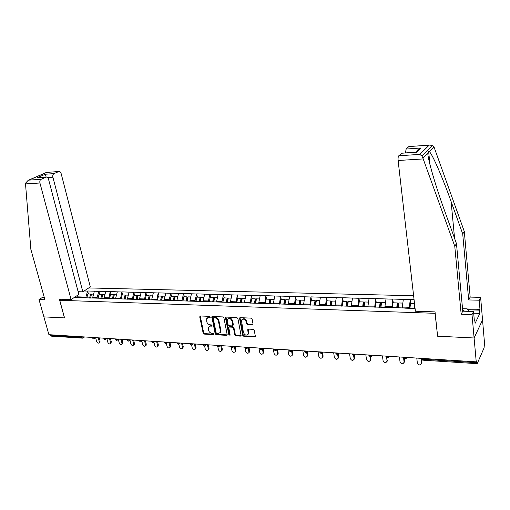 <?xml version="1.0" encoding="UTF-8"?>
<svg xmlns="http://www.w3.org/2000/svg" width="510" height="510" viewBox="0 0 510 510"><rect width="100%" height="100%" fill="white"/><g stroke="black" fill="none" stroke-linecap="round" stroke-linejoin="round"><path stroke-width="0.76" d="M210.305 317.029L209.565 316.359L200.379 315.97L199.716 316.844L203.165 333.145L204.21 334.095L213.346 334.605L213.817 334.005L213.078 333.336L211.892 333.272C210.177 333.005 209.055 331.991 208.526 330.225L208.424 327.159L210.4 326.1L212.032 325.922L211.331 324.883L210.139 324.825C208.424 324.564 207.296 323.55 206.76 321.772L206.684 318.629L208.635 317.596L209.833 317.647L210.305 317.029M252.272 324.787L253.017 323.888L252.118 319.12L251.016 318.132L240.197 317.666L239.509 318.087L242.722 335.331L243.805 336.307L254.56 336.906L255.306 336.026L254.229 330.327L253.132 329.345L248.498 329.109L247.764 329.995L248.236 333.98C246.502 335.829 244.902 335.357 243.436 332.552L241.396 320.242C243.162 318.45 244.755 318.948 246.183 321.727L246.534 323.582L247.63 324.564L252.272 324.787L253.005 324.296M437.484 336.186L474.102 337.983L476.232 361.851L48.909 334.681L43.898 316.888L64.54 317.902L59.74 300.282L435.062 313.318L437.586 336.007M223.928 317.896L222.857 316.927L212.466 316.487L211.841 316.818L215.169 333.814L216.227 334.764L226.561 335.344L227.224 334.962L223.928 317.896M226.191 317.073L236.793 317.526L237.883 318.501L241.115 335.695L240.42 336.115L235.888 335.867L234.817 334.898L233.484 328.166L232.407 327.197L229.417 327.044L228.754 327.433L230.106 334.911L230.08 335.242L228.862 334.84L225.484 317.959L226.191 317.073M413.616 295.743L88.721 287.946M59.74 300.282L61.34 299.249M410.728 303.31L410.187 299.65L409.339 308.289M410.282 299.51L414.063 299.606M404.71 308.142L415.076 308.474M404.589 307.983L74.352 297.419M84.099 290.993L87.561 291.082L85.897 297.113L86.075 297.795M88.51 294.002L87.561 291.082M87.726 290.974L98.8 291.382L97.149 297.47L97.327 298.159M99.743 294.327L98.8 291.382M98.966 291.274L110.243 291.688L108.783 298.522M111.174 294.659L110.243 291.688M110.402 291.573L121.896 291.994L120.456 298.898M122.814 294.997L121.896 291.994M122.056 291.879L133.767 292.313L132.339 299.274M134.672 295.335L133.767 292.313M133.926 292.198L145.86 292.632L144.451 299.663M146.752 295.685L145.86 292.632M146.013 292.517L158.183 292.957L156.799 300.078M159.063 296.042L158.183 292.957M158.336 292.842L170.735 293.295L169.205 299.733L169.397 300.588M171.609 296.406L170.735 293.295M170.888 293.173L183.536 293.632L182.032 300.135L182.217 301.002M184.391 296.775L183.536 293.632M183.689 293.511L196.586 293.977L195.101 300.549L195.285 301.423M197.427 297.151L196.586 293.977M196.732 293.856L209.891 294.334L208.437 300.964L208.615 301.85M210.719 297.534L209.891 294.334M210.037 294.213L223.463 294.691L222.028 301.391L222.207 302.283M224.272 297.923L223.463 294.691M223.603 294.57L237.303 295.06L236.079 302.73M238.094 298.324L237.303 295.06M237.443 294.933L251.43 295.437L250.225 303.182M252.201 298.733L251.43 295.437M251.564 295.309L265.837 295.819L264.664 303.648M266.596 299.147L265.837 295.819M265.971 295.692L280.551 296.208L279.41 304.119M281.284 299.574L280.551 296.208M280.678 296.08L295.57 296.603L294.455 304.604M296.284 300.001L295.57 296.603M295.692 296.476L310.909 297.011L309.825 305.095M311.597 300.447L310.909 297.011M311.03 296.884L326.572 297.432L325.52 305.598M327.242 300.9L326.572 297.432M326.687 297.298L342.573 297.853L341.56 306.115M343.217 301.359L342.573 297.853M342.682 297.719L358.919 298.286L357.95 306.637M359.544 301.831L358.919 298.286M359.034 298.152L375.634 298.733L374.697 307.179M376.227 302.315L375.634 298.733M375.736 298.592L392.719 299.185L391.827 307.728M393.286 302.806L392.719 299.185M392.821 299.045L410.187 299.65M409.224 307.281L402.32 307.065L402.428 307.919M403.308 299.466L402.32 307.065M391.699 306.727L384.954 306.516L385.063 307.358M385.993 299.007L384.954 306.516M374.569 306.191L367.971 305.981L368.086 306.816M369.055 298.554L367.971 305.981M357.81 305.662L351.358 305.458L351.479 306.287M352.486 298.114L351.358 305.458M341.419 305.146L335.102 304.948L335.223 305.764M336.275 297.687L335.102 304.948M325.374 304.642L319.196 304.451L319.324 305.26M320.407 297.266L319.196 304.451M309.672 304.151L303.622 303.96L303.756 304.776M304.872 296.852L303.622 303.96M294.302 303.667L288.373 303.482L288.532 304.413M289.661 296.45L288.373 303.482M279.244 303.195L273.443 303.01L273.609 303.934M274.762 296.055L273.443 303.01M264.499 302.73L258.819 302.551L258.984 303.463M260.17 295.666L258.819 302.551M250.059 302.277L244.488 302.099L244.66 303.004M245.871 295.284L244.488 302.099M235.9 301.831L230.444 301.659L230.622 302.551M231.859 294.914L230.444 301.659M222.028 301.391L216.68 301.225L216.865 302.111M218.121 294.55L216.68 301.225M208.437 300.964L203.19 300.798L203.375 301.678M204.657 294.193L203.19 300.798M195.101 300.549L189.962 300.384L190.147 301.257M191.454 293.843L189.962 300.384M182.032 300.135L176.983 299.976L177.174 300.836M178.506 293.499L176.983 299.976M169.205 299.733L164.258 299.574L164.449 300.428M165.801 293.161L164.258 299.574M156.627 299.338L151.77 299.185L151.967 300.033M149.322 299.944L149.921 296.227L149.143 295.755L148.244 299.784M153.338 292.829L151.77 299.185M144.285 298.949L139.517 298.796L139.721 299.638M141.104 292.504L139.517 298.796M132.173 298.567L127.494 298.42L127.698 299.249M129.1 292.185L127.494 298.42M120.283 298.197L115.693 298.05L115.897 298.873M117.313 291.873L115.693 298.05M108.611 297.827L104.104 297.687L104.308 298.503M105.742 291.567L104.104 297.687M97.149 297.47L92.724 297.33L92.935 298.14M94.382 291.267L92.724 297.33M49.954 334.745L50.127 335.37L81.632 337.39L81.46 336.747M82.244 338.136L50.981 336.115L50.127 335.37M85.897 297.113L77.903 296.865L76.933 297.502M78.113 297.661L77.456 295.373M467.205 308.964L479.974 309.36L479.19 300.212L480.624 297.349L482.543 319.948L474.102 337.983L437.606 336.192L435.03 311.89L415.395 311.221L398.119 160.503C397.928 158.183 398.151 156.608 398.794 155.773L419.826 154.39L422.012 156.143L422.873 158.011L454.767 246.247L461.174 314.224L472.011 314.6L474.102 337.983L482.543 319.948L484.5 343.039L484.079 347.865L477.283 363.471L476.608 360.997L476.232 361.851M209.833 317.647L210.318 317.214L209.132 317.156L207.366 317.902M209.106 326.413L210.891 325.654L212.083 325.712L211.593 326.158M200.226 315.977L203.656 332.698L204.701 333.642L213.83 334.152L213.346 334.605M212.287 316.5L215.653 333.355L216.712 334.311L227.256 334.866M213.69 317.819L213.212 318.431L216.183 332.877L216.922 333.546L218.184 333.617L220.243 332.463L220.39 330.856L218.376 320.949C217.84 319.152 216.699 318.125 214.959 317.87L213.69 317.819L214.181 317.373L213.48 317.851M220.027 332.82L220.722 332.01L220.875 330.397L220.39 330.856M214.181 317.373L215.449 317.43C217.19 317.685 218.325 318.705 218.86 320.503L220.875 330.397M229.111 327.089L229.895 326.591L232.879 326.738L233.956 327.707L235.282 334.433L236.359 335.401L241.134 335.631M225.987 317.086L229.341 334.381L230.118 335.057M232.095 321.134C230.749 318.438 229.194 317.915 227.441 319.56L228.085 324.787L229.162 325.756L232.152 325.896L232.821 325.501L232.095 321.134L232.573 320.688C231.419 318.176 229.927 317.551 228.091 318.814M232.853 325.425L233.338 324.564L232.866 325.017M232.573 320.688L233.338 324.564M242.072 319.407C243.946 318.1 245.476 318.718 246.649 321.274L246.999 323.13L248.096 324.111L252.73 324.328M248.032 334.381L248.695 333.514L248.765 332.348L248.3 332.813M248.236 329.135L248.765 332.348M239.961 317.692L243.187 334.866L244.271 335.841L255.293 336.409M95.65 337.741L96.658 341.598C97.302 343 98.118 343.44 99.099 342.911L99.291 341.77L100.094 341.158L99.673 342.471M89.588 298.031L90.57 294.066L87.816 293.983L86.859 297.821M93.591 294.149L91.507 294.091L90.519 298.057L91.392 294.512L90.57 294.066M100.094 341.158L99.246 337.881M99.291 341.77L98.264 337.818M106.896 338.602L107.852 342.344C108.522 343.778 109.35 344.218 110.351 343.651L110.542 342.522L111.333 341.904L110.893 343.224M100.891 298.369L101.86 294.391L99.055 294.308L98.111 298.184M101.802 298.42L102.676 294.844L101.86 294.391M101.841 298.42L102.81 294.417L104.964 294.48M111.333 341.904L110.491 338.595M110.542 342.522L109.522 338.532M118.352 339.488L119.257 343.103C119.939 344.569 120.793 345.002 121.814 344.403L121.992 343.287L122.77 342.663L122.317 343.995M112.423 298.637L113.36 294.723L110.504 294.64L109.561 298.548M113.303 298.79L114.163 295.182L113.36 294.723M113.36 298.79L114.323 294.748L116.541 294.812M122.77 342.663L121.941 339.322M121.992 343.287L120.985 339.265M130.012 340.399L130.866 343.874C131.567 345.378 132.441 345.805 133.48 345.162L133.652 344.065L134.423 343.428L133.951 344.773M124.14 299.013L125.065 295.06L122.158 294.978L121.227 298.924M125.014 299.166L125.862 295.519L125.065 295.06M125.103 299.166L126.053 295.086L128.335 295.156M134.423 343.428L133.601 340.068M133.652 344.065L132.657 340.004M141.888 341.337L142.685 344.664C143.412 346.201 144.304 346.628 145.363 345.933L145.522 344.856L146.287 344.218L145.796 345.57M136.081 299.395L136.992 295.405L134.028 295.322L133.11 299.3M136.941 299.548L137.776 295.87L136.992 295.405M137.056 299.555L138 295.43L140.352 295.5M146.287 344.218L145.477 340.82M145.522 344.856L144.547 340.763M153.994 342.331L154.728 345.468C155.48 347.042 156.391 347.463 157.469 346.717L157.615 345.659L158.374 345.015L157.858 346.386M145.222 299.689L146.121 295.666L149.143 295.755M149.251 299.899L150.169 295.787L152.592 295.857M158.374 345.015L157.571 341.592M157.615 345.659L156.653 341.528M465.024 311.247L462.704 310.386M462.544 308.697L467.103 308.837L469.283 311.387M25.513 183.906L25.513 183.198L28.19 180.336L28.917 180.113L41.087 179.316C39.978 179.998 39.589 181.228 39.933 183.001L25.513 183.906L30.868 249.364L44.931 299.765L39.021 299.561L43.898 316.888L64.47 317.902L59.37 299.179L71.088 299.574L39.933 183.001M39.021 299.561L42.496 297.387L44.281 297.445M78.126 291.707L82.824 291.835L90.295 286.907L61.136 173.553C60.658 172.048 59.88 171.373 58.809 171.526L54.009 173.623C52.944 174.286 52.568 175.485 52.9 177.225L47.608 177.576M82.824 291.835L52.9 177.225M71.088 299.574L78.852 294.455L48.514 179.176C48.01 177.646 47.207 176.964 46.091 177.129L41.087 179.316M46.193 177.104L45.294 174.235L54.009 173.623M45.894 177.199L38.677 177.627M58.624 171.59L46.544 172.386M479.19 300.212L468.677 299.944L462.723 233.95L464.304 231.502L433.953 146.803L432.671 145.477L429.611 145.101L409.122 146.561M462.723 233.95L451.12 201.59C442.916 178.353 432.034 153.363 429.241 151.572L428.629 151.355L427.826 153C427.412 157.89 435.763 186.666 444.471 210.407L456.469 243.621L462.774 311.17L473.541 311.527L474.37 320.886L474.784 320.044L475.078 323.359L479.865 313.414L479.585 310.163L467.912 309.787M468.677 299.944L470.175 297.101L480.624 297.349M464.304 231.502L470.175 297.101M398.794 155.773L401.956 153.153M472.011 314.6L473.541 311.527M479.974 309.36L479.585 310.163M461.174 314.224L462.774 311.17M454.767 246.247L456.469 243.621M405.444 152.923L406.132 149.041L408.733 146.657M474.3 320.025L474.784 320.044M479.865 313.414L473.694 313.204M415.522 152.241L401.536 153.255M406.132 149.041L420.909 148.008C418.531 148.735 417.091 150.125 416.587 152.178M166.317 343.313L166.999 346.284C167.777 347.903 168.708 348.311 169.804 347.514L169.938 346.481L170.684 345.831L170.149 347.208M160.637 300.18L161.523 296.112L158.451 296.023L157.558 300.084M161.498 300.212L162.288 296.584L161.523 296.112M161.683 300.218L162.569 296.144L165.068 296.214M170.684 345.831L169.894 342.376M169.938 346.481L168.988 342.318M178.857 344.269L179.494 347.119C180.304 348.776 181.26 349.178 182.376 348.317L182.497 347.323L183.224 346.66L182.669 348.056M173.266 300.588L174.146 296.476L171.009 296.387L170.13 300.486M174.12 300.613L174.898 296.954L174.146 296.476M174.331 300.619L175.21 296.508L177.78 296.584M183.224 346.66L182.452 343.173M182.497 347.323L181.56 343.115M191.626 345.181L192.232 347.967C193.073 349.669 194.055 350.058 195.183 349.14L195.292 348.171L196.012 347.508L195.426 348.91M186.144 300.996L187.011 296.845L183.81 296.756L182.943 300.894M186.979 301.027L187.75 297.33L187.011 296.845M187.227 301.034L188.088 296.877L190.74 296.954M196.012 347.508L195.247 343.982M195.292 348.171L194.374 343.931M204.631 346.06L205.218 348.834C206.091 350.58 207.098 350.963 208.239 349.968L208.335 349.044L209.036 348.368L208.431 349.79M199.276 301.416L200.124 297.228L196.86 297.132L195.987 301.416M200.092 301.442L200.851 297.712L200.124 297.228M200.379 301.455L201.227 297.26L203.962 297.336M209.036 348.368L208.29 344.817M208.335 349.044L207.43 344.76M217.866 346.87L218.452 349.72C219.364 351.511 220.403 351.875 221.557 350.81L221.627 349.93L222.322 349.248L221.684 350.682M212.664 301.844L213.492 297.61L210.171 297.515L209.31 301.869M213.467 301.869L214.206 298.101L213.492 297.61M213.792 301.882L214.621 297.649L217.438 297.725M222.322 349.248L221.589 345.659M221.627 349.93L220.747 345.608M231.342 347.597L231.948 350.619C232.904 352.467 233.962 352.812 235.129 351.664L235.186 350.835L235.869 350.14L235.193 351.594M226.319 302.283L227.135 298.006L223.743 297.91L222.895 302.309M227.109 302.309L227.836 298.503L227.135 298.006M227.466 302.322L228.282 298.038L231.183 298.127M235.869 350.14L235.148 346.526M235.186 350.835L234.319 346.469M249.014 351.753L249.683 351.058L248.976 352.525L248.166 347.348M245.049 348.132L245.712 351.537C246.712 353.436 247.803 353.768 248.976 352.525L249.639 351.823M240.248 302.73L241.045 298.407L237.59 298.312L236.761 302.749M241.02 302.755L241.734 298.911L241.045 298.407M241.421 302.768L242.218 298.446L245.214 298.528M249.683 351.058L248.976 347.399M258.921 348.037L259.749 352.474C260.808 354.431 261.923 354.737 263.096 353.404L263.122 352.697L263.772 351.989L263.747 352.69L263.083 353.456M254.464 303.182L255.242 298.822L251.717 298.72L250.901 303.208M255.217 303.208L255.912 299.325L255.242 298.822M255.657 303.22L256.441 298.854L259.526 298.943M263.772 351.989L263.083 348.298M263.122 352.697L262.325 348.406M273.264 348.948L274.074 353.43C275.183 355.438 276.331 355.731 277.504 354.291L277.516 353.659L278.148 352.939L278.135 353.57L277.472 354.399M268.968 303.648L269.733 299.236L266.131 299.134L265.34 303.667M269.707 303.673L270.389 299.746L269.733 299.236M270.192 303.686L270.957 299.274L274.138 299.364M278.148 352.939L277.478 349.216M277.516 353.659L276.783 349.592M287.901 349.879L288.692 354.405C289.865 356.477 291.031 356.739 292.204 355.189L292.198 354.635L292.816 353.908L292.816 354.469L292.16 355.362M283.777 304.119L284.523 299.663L280.844 299.561L280.073 304.138M284.497 304.145L285.16 300.18L284.523 299.663M285.026 304.164L285.766 299.702L289.049 299.797M292.816 353.908L292.166 350.147M292.198 354.635L291.573 351.02M302.844 350.829L303.609 355.4C304.852 357.529 306.045 357.765 307.205 356.108L307.804 355.374L307.154 356.343M298.898 304.604L299.619 300.103L295.864 299.995L295.111 304.623M299.593 304.629L300.237 300.619L299.619 300.103M300.173 304.648L300.894 300.135L304.279 300.237M307.791 354.903L307.205 351.377M307.192 355.636L306.631 352.276M318.093 351.798L318.839 356.413C320.152 358.606 321.376 358.817 322.511 357.038L323.091 356.292L322.46 357.338M314.338 305.101L315.04 300.543L311.202 300.435L310.475 305.114M315.014 305.12L315.639 301.066L315.04 300.543M315.639 305.139L316.34 300.581L319.827 300.683M323.079 355.91L322.613 353.003M322.498 356.656L321.988 353.475M333.674 352.786L334.388 357.453C335.784 359.709 337.033 359.888 338.143 357.982L338.704 357.229L338.092 358.358M330.11 305.605L330.792 301.002L326.872 300.887L326.164 305.617M330.767 305.624L331.366 301.525L330.792 301.002M331.436 305.643L332.118 301.04L335.714 301.142M338.685 356.943L338.289 354.342M338.124 357.701L337.658 354.616M349.579 353.8L350.274 358.511C351.747 360.831 353.028 360.978 354.106 358.944L354.648 358.179L354.055 359.391M346.226 306.121L346.883 301.467L342.879 301.353L342.191 306.134M346.857 306.14L347.438 301.996L346.883 301.467M347.584 306.159L348.234 301.506L351.951 301.614M354.628 358.001L354.284 355.604M354.087 358.766L353.64 355.7M365.829 354.832L366.499 359.588C368.061 361.979 369.367 362.087 370.407 359.92L370.923 359.148L370.368 360.449M362.674 306.778L363.324 301.939L359.231 301.824L358.575 306.657M363.298 306.663L363.859 302.475L363.324 301.939M364.076 306.688L364.707 301.977L368.539 302.092M370.917 359.078L370.598 356.77M370.394 359.85L369.96 356.688M382.443 355.891L383.074 360.71C384.719 363.133 386.044 363.216 387.058 360.965L387.555 360.181L387.033 361.52M379.504 307.332L380.128 302.424L375.947 302.302L375.315 307.198M380.103 307.205L380.639 302.965L380.128 302.424M380.944 307.23L381.544 302.468L385.496 302.583M387.058 360.965L386.618 357.574M399.413 356.968L400.038 361.953C401.752 364.299 403.104 364.35 404.092 362.1L404.564 361.303L404.073 362.616M396.716 307.881L397.309 302.921L393.031 302.8L392.432 307.747M397.271 307.9L397.8 303.469L397.309 302.921M398.183 307.779L398.763 302.965L402.843 303.08M404.564 361.303L404.258 358.804M404.092 362.1L403.62 358.23M416.766 358.071L417.384 363.222C419.175 365.492 420.546 365.504 421.502 363.26L421.948 362.457L421.489 363.738M414.318 308.448L414.694 305.114M409.938 308.308L410.512 303.303L414.496 303.418M414.84 308.467L414.955 307.428M421.948 362.457L421.617 359.563M421.502 363.26L420.941 358.339M83.232 337.913L82.461 338.149L81.632 337.39L83.487 336.88M422.28 358.422L422.369 359.231L476.767 362.718M421.069 358.345L422.369 359.231L422.822 360.162L477.035 363.668M84.539 336.944L83.366 337.811L83.544 336.88M94.732 337.594L92.865 338.111L92.272 337.435M94.471 338.634L94.79 337.594M106.182 338.321L104.301 338.844L103.696 338.162M105.914 339.367L106.239 338.328M117.848 339.061L115.955 339.59L115.33 338.901M117.568 340.113L117.899 339.067M129.725 339.819L127.819 340.349L127.181 339.66M129.438 340.878L129.782 339.819M141.831 340.591L139.912 341.126L139.262 340.425M141.531 341.649L141.882 340.591M154.167 341.375L152.235 341.917L151.566 341.209M153.854 342.439L154.218 341.375M166.732 342.172L164.794 342.72L164.105 342.006M166.413 343.243L166.783 342.178M179.545 342.988L177.595 343.542L176.887 342.816M179.22 344.065L179.596 342.988M192.614 343.817L190.644 344.377L189.918 343.644M192.276 344.9L192.665 343.823M205.938 344.664L203.955 345.232L203.209 344.492M205.594 345.748L205.983 344.671M219.523 345.531L217.528 346.099L216.763 345.353M219.172 346.615L219.574 345.531M233.389 346.411L231.381 346.991L230.584 346.233M233.025 347.501L233.433 346.411M247.535 347.31L245.514 347.897L244.692 347.131M247.165 348.406L247.579 347.316M261.968 348.228L259.934 348.821L259.086 348.043M261.592 349.325L262.012 348.234M276.707 349.165L274.66 349.764L273.781 348.98M276.318 350.268L276.751 349.165M291.752 350.121L289.693 350.727L288.787 349.936M291.357 351.224L291.796 350.128M307.116 351.097L305.044 351.709L304.107 350.906M306.714 352.2L307.16 351.103M322.811 352.098L320.726 352.716L319.751 351.9M322.403 353.2L322.849 352.098M338.844 353.118L336.747 353.742L335.739 352.926M338.436 354.22L338.889 353.118M355.234 354.157L353.118 354.794L352.059 353.959M354.813 355.26L355.272 354.163M371.988 355.228L369.858 355.865L368.736 355.017M371.56 356.324L372.019 355.228L370.387 356.77M389.111 356.311L386.969 356.962L385.789 356.101M388.684 357.414L389.149 356.318M404.946 359.008L406.629 357.427L404.468 358.084L403.231 357.21M406.196 358.524L406.661 357.427M209.132 317.156L208.635 317.596M210.891 325.654L210.4 326.1M204.701 333.642L204.21 334.095M203.656 332.698L203.165 333.145M200.213 316.41L199.716 316.844M227.039 334.885L226.561 335.344M216.712 334.311L216.227 334.764M215.653 333.355L215.169 333.814M212.275 316.927L211.777 317.367M218.86 320.503L218.376 320.949M215.449 317.43L214.959 317.87M240.886 335.656L240.42 336.115M236.359 335.401L235.888 335.867M235.282 334.433L234.817 334.898M233.956 327.707L233.484 328.166M232.879 326.738L232.407 327.197M229.895 326.591L229.417 327.044M229.341 334.381L228.862 334.84M225.968 317.52L225.484 317.959M248.096 324.111L247.63 324.564M246.999 323.13L246.534 323.582M246.649 321.274L246.183 321.727M248.223 329.53L247.764 329.995M255.013 336.441L254.56 336.906M244.271 335.841L243.805 336.307M243.187 334.866L242.722 335.331M239.942 318.119L239.47 318.572M46.608 172.45L28.917 180.113M37.128 177.786L45.294 174.235M433.953 146.803L429.241 151.572M427.826 153L422.873 158.011M419.826 154.39L429.146 145.203M420.909 148.008L416.511 152.248M423.166 158.929L398.119 160.503M419.258 148.678L420.285 148.608M454.576 238.387L451.12 201.59M92.418 337.983L93.419 338.85M95.759 337.658L93.687 338.876M103.842 338.71L104.856 339.59M107.176 338.385L105.117 339.615M115.47 339.45L116.497 340.342M118.811 339.125L116.758 340.368M127.321 340.208L128.361 341.107M130.656 339.877L128.616 341.133M139.396 340.98L140.448 341.891M142.73 340.648L140.696 341.917M151.7 341.764L152.758 342.688M155.027 341.426L153.006 342.714M164.233 342.561L165.31 343.498M167.56 342.223L165.552 343.523M177.015 343.377L178.105 344.326M180.33 343.039L178.347 344.352M190.045 344.205L191.148 345.168M193.354 343.867L191.384 345.193M203.331 345.047L204.453 346.029M206.633 344.709L204.682 346.054M216.884 345.914L218.019 346.908M220.173 345.57L218.242 346.934M230.705 346.787L231.859 347.801M233.988 346.449L232.076 347.826M244.806 347.686L245.979 348.712M248.083 347.348L246.196 348.738M259.201 348.604L260.393 349.65M262.459 348.26L260.604 349.669M273.895 349.535L275.107 350.599M277.14 349.191L275.311 350.625M288.889 350.485L290.126 351.568M292.122 350.147L290.324 351.594M304.209 351.46L305.464 352.563M307.422 351.116L305.656 352.589M319.853 352.448L321.134 353.577M323.047 352.11L321.319 353.596M335.835 353.462L337.142 354.616M339.01 353.13L337.32 354.635M352.168 354.501L353.506 355.674M355.323 354.163L353.672 355.693M368.858 355.559L370.228 356.751M385.923 356.637L387.319 357.861M387.472 357.88L389.13 356.318M403.372 357.739L404.806 358.989M421.215 358.868L422.688 360.149M212.166 316.531L211.841 316.818M220.722 332.01L220.243 332.463M233.299 325.048L232.821 325.501M225.892 317.118L225.535 317.443M248.695 333.514L248.236 333.98M248.191 329.148L247.79 329.549M239.904 317.711L239.509 318.087M99.099 342.911L99.896 342.299M110.351 343.651L111.142 343.032M121.814 344.403L122.591 343.778M133.48 345.162L134.251 344.531M145.363 345.933L146.128 345.295M157.469 346.717L158.221 346.073M46.091 177.129L37.549 177.703M46.582 172.399L58.809 171.526M46.563 172.38L28.19 180.336M429.981 164.653L428.629 151.355M401.644 153.178L416.23 152.197M408.841 146.58L429.611 145.101M422.012 156.143L432.671 145.477M169.804 347.514L170.544 346.857M182.376 348.317L183.103 347.661M195.183 349.14L195.904 348.47M208.239 349.968L208.947 349.293M221.557 350.81L222.245 350.121M235.129 351.664L235.811 350.969M263.096 353.404L263.747 352.69M277.504 354.291L278.135 353.57M292.204 355.189L292.816 354.469M307.205 356.108L307.804 355.374M322.511 357.038L323.091 356.292M338.143 357.982L338.704 357.229M354.106 358.944L354.648 358.179M370.407 359.92L370.923 359.148"/></g></svg>

